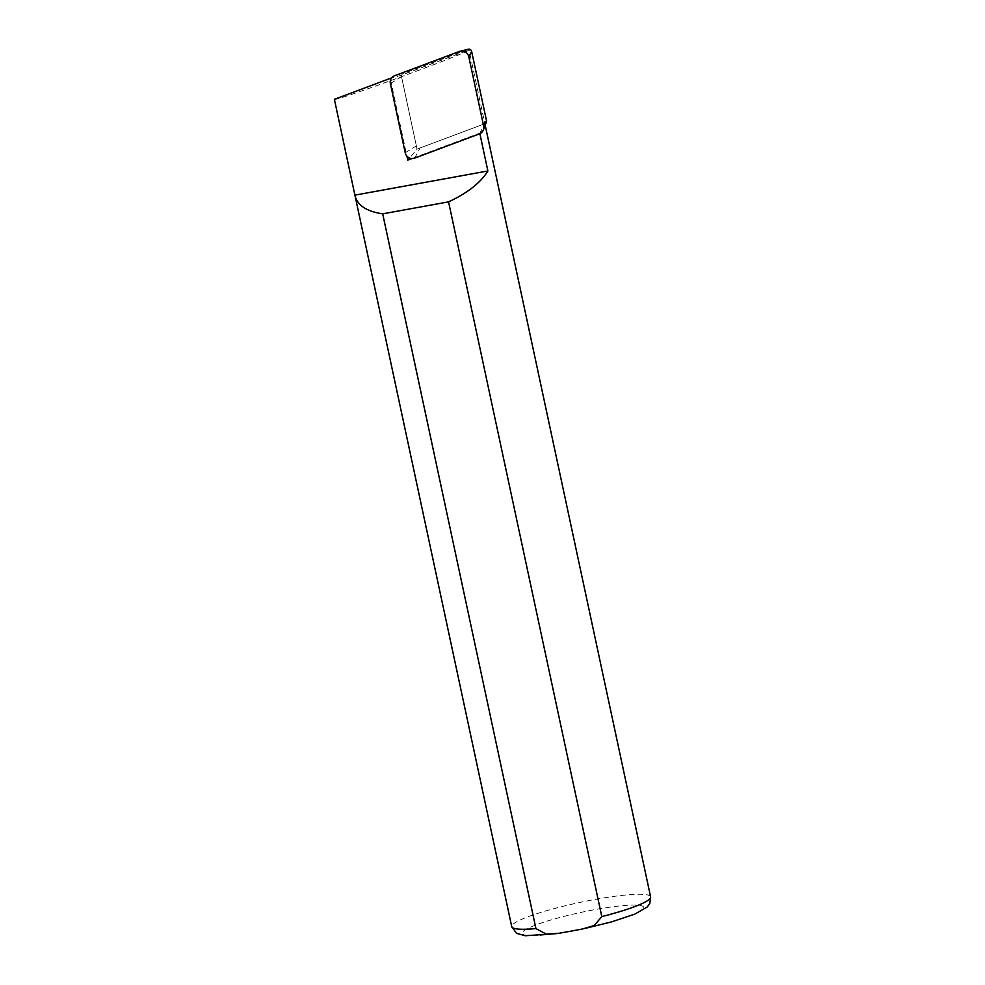 <?xml version="1.0" encoding="UTF-8"?>
<svg xmlns="http://www.w3.org/2000/svg" width="985" height="985" viewBox="0 0 985 985"><rect width="100%" height="100%" fill="white"/><g stroke="black" fill="none" stroke-linecap="round" stroke-linejoin="round"><path stroke-width="0.74" stroke-dasharray="4.92 3.69" d="M334.383 99.325C333.016 102.44 468.207 52.882 468.946 50.001L469.069 50.05A1.884 1.822 -131.3 0 0 468.294 50.161L401.215 75.279L391.537 78.024M484.915 123.95C485.359 126.191 483.635 129.257 479.757 133.123L479.88 133.677M479.486 133.849L484.866 123.704L469.069 50.05M390.565 79.945L406.891 156.086M411.902 158.548L479.757 133.123M405.229 152.798L416.36 145.903A2.77 2.672 -131.3 0 0 420.041 147.984L484.866 123.704L417.049 149.104L409.526 157.994M417.049 149.104L401.215 75.279M459.367 51.479L467.961 49.336A2.77 2.672 48.7 0 1 468.257 49.25M467.961 49.336L403.148 73.616A2.77 2.672 -131.3 0 0 401.511 76.67L416.36 145.903M484.866 123.704A2.77 2.672 -131.3 0 0 486.368 122.214M570.709 931.194A62.141 8.225 -12.1 0 0 640.73 905.584A62.141 8.225 -12.1 0 0 537.625 924.324A62.141 8.225 -12.1 0 0 570.709 931.194M650.617 896.879A71.019 9.394 -12.1 0 0 579.205 902.58A71.019 9.394 -12.1 0 0 511.732 926.651M394.554 75.759L403.148 73.616M390.38 83.565L401.511 76.67M414.673 158.129L420.041 147.984M558.458 933.324L556.266 933.645M584.634 928.51L582.332 929.003M485.199 125.243L484.928 123.999"/><path stroke-width="1.48" d="M479.88 133.677L487.87 170.971C480.606 182.742 467.506 193.035 448.569 201.863L601.798 916.604L594.3 925.481L582.344 929.027L570.709 931.194L558.47 933.349L546.281 934.149L535.926 928.584L382.697 213.844C366.74 211.492 357.53 205.471 355.043 195.769L334.383 99.325L390.232 78.406L390.565 79.945M448.569 201.863L382.697 213.844M406.891 156.086L407.753 160.099L411.902 158.548M487.87 170.971L354.92 195.141M390.232 78.406L391.537 78.024M409.526 157.994L407.753 160.099M483.339 130.02A7.104 6.846 -131.3 0 0 483.647 126.043L486.491 120.662A2.77 2.672 -131.3 0 1 486.368 122.214L483.339 130.02A7.104 6.846 -131.3 0 1 479.486 133.849L414.673 158.129A7.104 6.846 -131.3 0 1 405.229 152.798L390.38 83.565A7.104 6.846 -131.3 0 1 394.554 75.759L459.367 51.479A7.104 6.846 48.7 0 1 468.811 56.81L471.643 51.417A2.77 2.672 48.7 0 0 468.257 49.25L460.118 51.245M483.647 126.043L468.811 56.81M486.491 120.662L471.643 51.417M601.798 916.604A71.019 9.394 -12.1 0 0 650.617 896.879L649.878 903.307L647.256 906.963L634.906 914.092L611.71 921.837L584.634 928.51M556.266 933.645L525.251 935.75L516.534 933.3L511.732 926.651A71.019 9.394 -12.1 0 0 535.926 928.584M650.617 896.879L485.199 125.243M511.732 926.651L355.043 195.769"/></g></svg>
